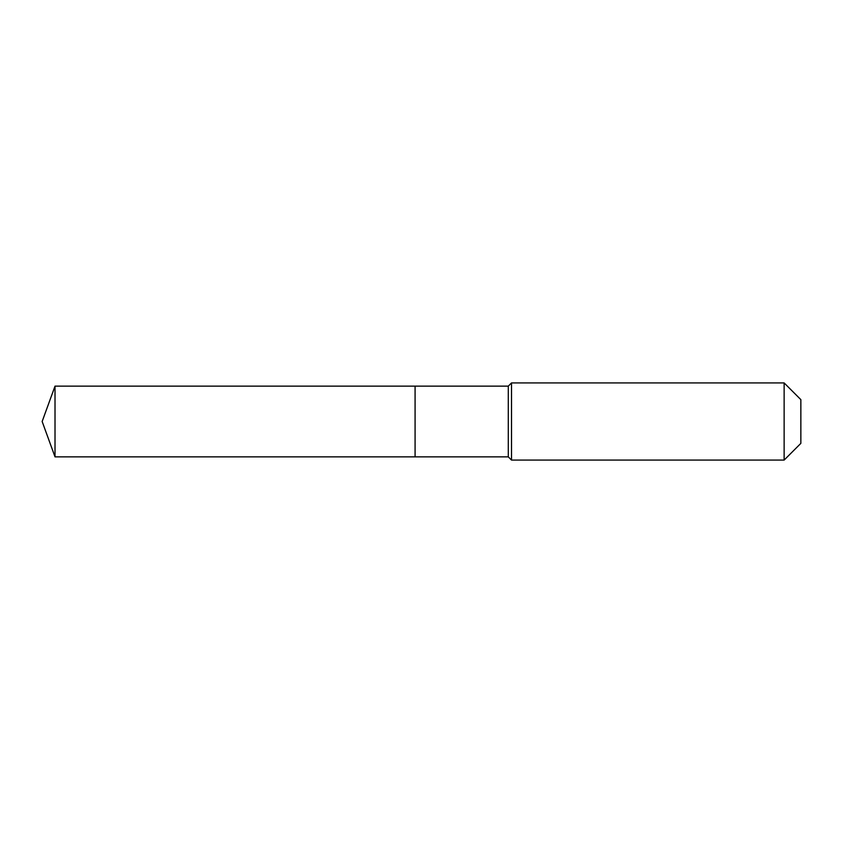 <?xml version="1.0" encoding="UTF-8"?>
<svg xmlns="http://www.w3.org/2000/svg" width="843" height="843" viewBox="0 0 843 843"><rect width="100%" height="100%" fill="white"/><g stroke="black" fill="none" stroke-linecap="round" stroke-linejoin="round"><path stroke-width="1.26" d="M42.15 421.5L55.016 386.136L508.297 386.136L511.511 382.922L784.138 382.922L800.85 399.635L800.85 443.365L784.138 460.078L511.511 460.078L508.297 456.864L55.016 456.864L42.15 421.5L55.016 456.864L55.016 386.136M800.85 443.365L784.138 460.078L511.511 460.078L508.297 456.864L415.083 456.864L415.083 386.136L415.083 456.864L55.016 456.864M508.297 456.864L508.297 386.136M511.511 460.078L511.511 382.922M784.138 460.078L784.138 382.922"/></g></svg>
